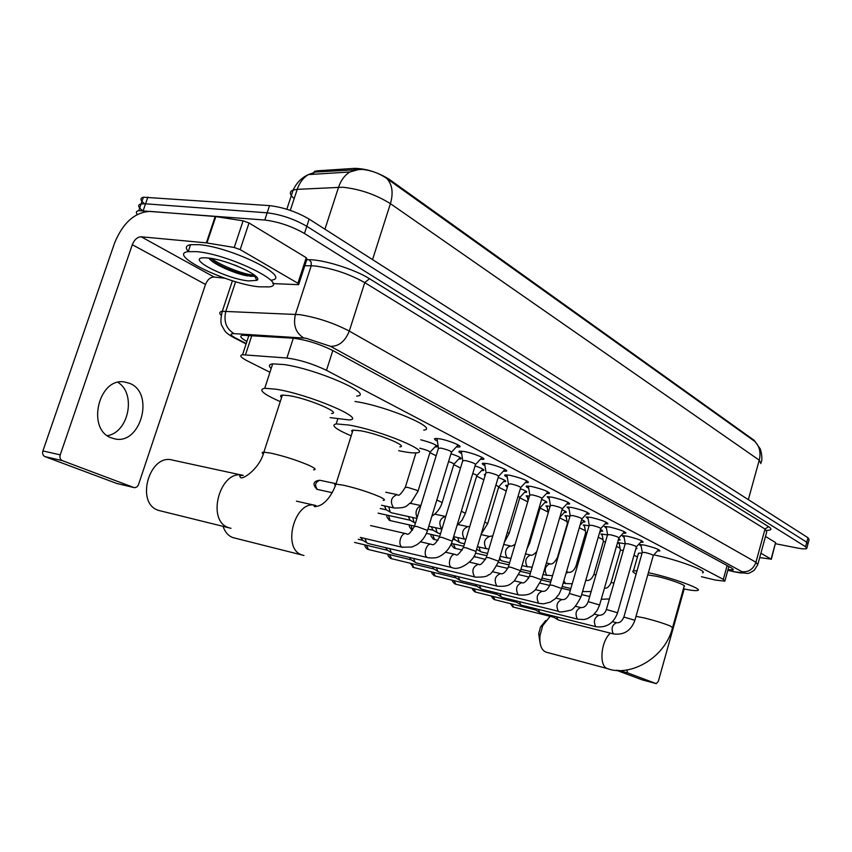 <?xml version="1.0" encoding="UTF-8"?>
<svg xmlns="http://www.w3.org/2000/svg" width="852" height="852" viewBox="0 0 852 852"><rect width="100%" height="100%" fill="white"/><g stroke="black" fill="none" stroke-linecap="round" stroke-linejoin="round"><path stroke-width="1.28" d="M461.773 463.871L461.976 463.222M485.022 475.917L484.298 474.532L485.459 474.479M507.004 487.078L505.641 485.406L507.909 485.459M527.505 497.472L526.163 495.875L529.443 496.077M547.24 507.472L545.919 505.939L550.115 506.322M566.25 517.1L564.94 515.641L569.988 516.195M584.568 526.376L583.279 524.981L589.094 525.727M602.236 535.322L600.958 533.98L607.487 534.907M619.287 543.959L618.019 542.671L625.208 543.778M437.374 441.112C434.573 439.675 433.828 438.801 435.148 438.471L439.611 438.812C448.897 440.346 463.626 446.491 459.345 447.012L456.374 446.927M461.667 453.637C458.983 452.284 458.248 451.453 459.462 451.134L464.042 451.485C473.116 453.03 487.237 458.866 483.244 459.388L480.347 459.303M484.937 465.639C482.37 464.361 481.646 463.563 482.764 463.254L487.45 463.637C496.311 465.181 509.879 470.73 506.152 471.241L503.319 471.167M507.26 477.163C504.789 475.938 504.075 475.182 505.119 474.883L509.89 475.288C522.042 478.249 528.112 480.698 528.112 482.626L525.354 482.551M528.687 488.207C526.312 487.056 525.609 486.332 526.579 486.034L531.435 486.46C543.225 489.346 549.146 491.7 549.199 493.553L546.494 493.489M549.274 498.835L547.197 496.748L552.117 497.195C563.566 499.996 569.349 502.286 569.456 504.054L566.814 503.99M569.072 509.038L567.017 507.046L572.001 507.515C583.141 510.252 588.775 512.457 588.934 514.15L586.346 514.086M588.114 518.868L586.091 516.962L591.139 517.452C601.959 520.103 607.476 522.244 607.668 523.863L605.133 523.81M606.454 528.325L604.462 526.493L609.553 527.005C620.096 529.603 625.474 531.669 625.709 533.224L623.227 533.171M624.122 537.442L622.162 535.684L627.296 536.217C637.562 538.752 642.834 540.754 643.09 542.255L640.661 542.192M641.173 546.228L639.224 544.534L644.4 545.088C654.411 547.57 659.565 549.519 659.853 550.956L657.467 550.893M701.43 576.719L715.297 580.042L724.828 581.171L723.316 579.371L326.486 370.322C312.94 363.857 299.744 359.757 286.89 358.021L242.543 354.752C239.082 355.39 240.796 357.499 247.698 361.078L269.956 372.26M755.522 442.103L754.02 440.218L389.353 179.399C377.968 172.328 366.424 168.653 354.73 168.366L317.434 170.805L314.548 171.348L312.78 174.319M429.887 452.636L436.149 455.777M453.754 464.628L460.517 468.025M476.651 476.14L483.861 479.761M498.633 487.184L506.248 491.008M519.763 497.802L527.739 501.817M540.072 508.016L548.028 512.009M559.647 517.846L567.038 521.562M579.317 527.729L585.356 530.764M598.232 537.239L603.014 539.646M616.454 546.398L620.064 548.209M634.005 555.216L637.434 556.942M636.199 547.559L636.955 548.582L635.89 548.635M618.69 538.602L620.171 540.04L618.531 540.04M600.522 529.348L602.779 531.179L601.097 531.19M581.639 519.741C584.493 520.945 585.526 521.701 584.738 521.999L583.024 522.01M562.011 509.784C565.579 511.221 566.921 512.116 566.016 512.478L564.269 512.478M541.595 499.453C545.919 501.114 547.58 502.158 546.579 502.584L544.79 502.584M520.338 488.697C525.46 490.603 527.484 491.806 526.387 492.318L524.555 492.318M498.186 477.525C504.171 479.665 506.567 481.039 505.385 481.636L503.511 481.636M475.086 465.884C481.976 468.27 484.799 469.825 483.531 470.528L481.614 470.517M450.964 453.754C458.823 456.395 462.093 458.131 460.772 458.962L458.802 458.951M420.771 439.792C432.262 442.88 437.683 445.255 437.044 446.906L435.031 446.895M760.921 463.594L759.238 460.155C761.07 452.572 759.569 446.31 754.734 441.368L386.861 178.547C379.758 173.52 371.632 170.475 362.473 169.388L315.464 172.029L308.371 174.596C303.216 177.77 299.499 182.679 297.22 189.346L293.163 190.017C289.137 191.562 289.478 194.448 294.164 198.665M137.279 214.459C135.692 212.425 136.203 211.158 138.801 210.636L264.78 220.029L267.166 212.819C280.915 214.502 294.132 218.996 306.816 226.291L806.791 542.234L807.92 544.098L806.791 542.234L306.816 226.291C294.132 218.996 280.915 214.502 267.166 212.819L145.543 203.809L267.166 212.819L269.541 205.62C283.301 207.26 296.507 211.765 309.159 219.113L808.005 537.75L809.123 539.635L808.111 543.384M144.52 203.745C140.197 200.273 139.824 198.101 143.402 197.227L141.102 203.926L145.543 203.809L141.102 203.926C137.481 204.789 137.928 206.972 142.433 210.487M143.402 197.227L269.541 205.62M727.991 569.711L733.125 569.892L731.655 568.028L332.94 350.577C319.404 343.92 306.166 339.799 293.226 338.201L242.586 335.241C239.188 335.933 240.637 338.02 246.91 341.482M264.78 220.029C278.529 221.754 291.757 226.238 304.462 233.48L805.587 546.739L806.716 548.571C805.438 549.157 802.073 548.933 796.609 547.879L775.576 543.736M760.911 553.204L771.092 559.136L775.597 542.575L771.326 559.327M765.49 536.44L775.597 542.575M642.035 679.811L656.253 683.634L658.308 681.387L684.167 588.988M616.316 670.204L641.907 679.768L656.253 683.634L627.541 672.856L618.03 670.311M626.848 669.864L627.541 672.856M759.707 557.591L771.092 559.136M196.684 251.66C229.348 254.215 290.766 284.717 269.062 286.89L259.104 286.815C227.377 284.004 166.236 254.279 188.228 251.628L196.684 251.66M188.292 251.436C185.054 247.815 185.811 245.578 190.56 244.694L199.027 244.673C231.712 247.101 293.024 277.805 271.277 280.148M248.656 280.926C225.673 278.913 183.755 257.006 205.172 257.826L207.963 258.007C227.037 259.519 264.621 276.911 256.761 280.351L248.656 280.926M208.857 258.113C212.734 264.184 235.376 273.833 247.25 275.856L255.323 275.856C247.453 274.898 238.272 272.576 227.761 268.902M233.895 264.77L237.506 266.175M257.421 279.605L256.303 279.424M208.9 258.113C217.686 265.941 241.127 274.994 250.744 276.133L253.619 276.357L254.29 275.004M211.52 258.497C222.787 266.953 247.506 275.484 254.066 275.015M540.051 642.738L538.688 633.675L540.53 626.976L545.706 620.501M550.115 616.326L542.713 625.688L540.019 635.475C539.284 644.304 541.19 649.831 545.738 652.036L546.622 652.291M672.665 627.264L684.092 586.41C687.809 585.782 669.608 579.115 656.285 576.24L647.765 574.908M648.393 572.693L649.618 572.959C672.569 577.88 703.986 589.424 697.596 590.479C695.669 590.937 690.94 590.393 683.421 588.828M653.835 554.876L654.698 555.057C677.67 559.764 708.971 571.5 702.506 572.853M636.124 573.971C632.929 572.31 632.046 571.277 633.462 570.851L637.03 570.797M638.116 554.524L638.489 553.225L642.088 553.054M223.075 526.355C224.971 532.042 228.187 535.759 232.702 537.516L234.96 538.113M399.844 446.895C408.843 446.331 378.554 433.806 360.545 430.771L352.675 430.132L351.599 430.75L352.377 432.081M351.184 435.851C335.55 429.142 330.565 425.159 336.21 423.902L348.894 425.041C379.971 430.239 432.188 451.89 416.745 452.806C413.955 453.157 409.269 452.721 402.687 451.496L398.672 450.687M355.028 401.473L356.285 401.675C387.415 406.457 439.334 428.641 423.753 430.111M242.713 475.31L172.647 460.112C149.43 453.03 135.042 503.308 158.387 510.327L161.124 511.04M331.492 413.497C342.185 413.06 308.243 398.619 289.158 395.647L282.363 395.083C280.255 395.307 279.999 396.116 281.575 397.511M280.244 401.611C263.108 394.029 257.932 389.577 264.738 388.288L276.091 389.226C309.042 394.295 367.563 419.259 349.182 419.951L330.171 417.618M271.16 368.543C268.423 365.955 268.934 364.4 272.683 363.868L284.099 364.56C317.114 369.15 375.263 394.785 356.743 396.084M634.942 620.118L653.25 555.579C653.09 554.844 650.364 553.811 645.071 552.501L642.259 552.426M558.806 620.128L557.815 619.67L556.665 616.859M553.757 617.242L552.65 615.847M617.625 612.599L636.369 546.952C636.231 546.185 633.441 545.12 628.02 543.778L625.219 543.736M540.658 612.833L539.604 612.343L538.421 609.414M535.503 609.894L534.374 608.413M599.67 604.803L618.871 537.995C618.744 537.197 615.889 536.11 610.32 534.726L607.54 534.715M521.861 605.271L520.721 604.739L519.507 601.704M516.631 602.289L515.449 600.692M581.032 596.709L600.703 528.709C600.596 527.878 597.689 526.749 591.959 525.333L589.201 525.365M502.371 597.433L501.146 596.858L499.9 593.695M497.078 594.419L495.811 592.694M561.66 588.306L581.841 519.06C581.756 518.197 578.774 517.036 572.895 515.588L570.148 515.641M481.966 589.275L480.826 588.679L479.548 585.388M476.779 586.251L475.437 584.376M541.531 579.562L562.235 509.038C562.171 508.133 559.114 506.94 553.065 505.449L550.349 505.545M460.953 580.83L459.729 580.18L458.419 576.751M455.703 577.762L454.286 575.75M520.593 570.467L541.84 498.622C541.808 497.674 538.677 496.428 532.447 494.895L529.752 495.033M439.121 572.054L437.8 571.341L436.458 567.773M433.817 568.944L432.315 566.772M498.782 560.999L520.615 487.77C520.604 486.78 517.398 485.491 510.976 483.915L508.325 484.096M416.426 562.938L414.988 562.15L413.614 558.422M411.047 559.775L409.461 557.432M476.066 551.137L498.495 476.47C498.526 475.437 495.225 474.106 488.611 472.477L485.991 472.7M392.793 553.438L391.238 552.575L389.854 548.699M387.362 550.243L385.679 547.698M387.564 550.307L354.549 542.426M452.359 540.85L475.437 464.691C475.501 463.605 472.114 462.221 465.288 460.549L462.7 460.825M368.192 543.544L366.498 542.586L365.093 538.549M362.696 540.306L360.907 537.559M362.931 540.381L358.298 539.284M427.619 530.104L451.379 452.401C451.475 451.262 447.992 449.824 440.942 448.099L438.407 448.429M623.334 550.328L620.373 550.19M570.52 589.648L570.18 588.37M605.559 541.616L603.322 541.659M587.092 532.606L585.654 532.809M521.818 569.487L520.955 569.242M567.901 523.32L567.336 523.629M502.211 560.946L500.891 560.392L499.666 558.039M529.774 542.841L540.179 507.664L539.423 506.791M481.87 552.064L480.443 551.478L479.037 547.037M509.187 533.288L519.858 497.472L518.122 496.12M460.74 542.852L459.207 542.213L457.758 537.58M455.043 539.795L453.509 537.048M487.781 523.341L498.729 486.875L495.928 485.044M438.791 533.277L437.129 532.575L435.649 527.739M432.986 530.178L431.368 526.781M465.501 513L476.747 475.842C477.461 475.522 476.13 474.756 472.764 473.531M415.425 523.245L414.157 522.542L412.656 517.494M410.057 520.178L408.353 516.546M442.284 502.222L453.839 464.361C454.595 463.935 452.838 462.998 448.578 461.55M416.905 518.421L391.143 512.712L390.237 512.105L388.714 506.812M386.19 509.762L384.412 505.875M418.087 490.986L429.972 452.391C429.994 451.294 426.586 449.899 419.727 448.205M117.895 382.356C136.469 393.39 128.78 432.401 107.384 435.66M111.346 437.843L114.147 438.727C140.442 445.958 155.213 393.262 129.781 383.4L124.2 381.909C98.385 377.596 86.382 429.546 111.346 437.843M256.314 276.825L254.961 276.687M240.168 249.593L234.236 247.474L206.354 242.863L215.205 216.493L243.108 220.828L249.018 222.968L240.168 249.593L297.912 283.258L306.241 257.698L306.954 259.125L298.871 283.961M249.018 222.968L306.241 257.698M215.205 216.493L149.899 211.381C134.712 212.286 122.944 222.819 114.605 242.969L42.898 450.921L60.215 454.872L132.305 244.705C134.424 239.604 137.385 236.973 141.198 236.792L206.354 242.863M117.384 483.606L134.797 487.706L137.023 486.854L138.375 484.99L205.492 284.44C207.483 279.594 210.359 277.124 214.118 277.038L224.896 278.231M60.215 454.872C59.512 457.63 60.194 459.547 62.26 460.623L44.954 456.619L116.724 483.446M44.954 456.619C42.888 455.554 42.206 453.647 42.898 450.921M62.26 460.623L133.924 487.536M272.842 283.578L298.115 284.653L298.658 284.611L297.912 283.258M317.434 170.805L317.061 171.944M354.73 168.366L354.357 169.537M389.353 179.399L389.098 180.198M754.02 440.218L753.871 440.782M727.139 565.568L723.316 579.371M251.798 335.592L245.504 354.762M293.312 338.212L286.89 358.021M332.823 350.513L326.486 370.322M386.861 178.547C392.314 184.586 393.496 192.957 390.408 203.66C375.849 194.575 359.959 189.101 342.728 187.227L297.22 189.346L290.308 210.38M357.18 169.324L349.884 171.987C344.666 175.246 340.896 180.315 338.574 187.195L324.942 229.188M748.344 499.634L759.238 460.155L390.408 203.66L372.548 259.604M309.159 219.113L304.462 233.48M808.005 537.75L805.587 546.739M147.854 197.078L143.232 210.54M727.864 570.19L736.394 572.203C742.529 573.407 744.382 573.236 741.943 571.681L330.533 346.327L305.857 338.201L234.108 333.643C229.571 333.579 230.115 335.081 235.727 338.137L246.228 343.548M221.019 315.187C219.007 313.089 219.433 311.789 222.287 311.3L299.659 314.644C317.221 317.508 333.76 322.993 349.288 331.077L755.937 562.256L757.747 564.748L754.201 570.265C750.505 572.704 748.173 573.747 747.193 573.407L734.477 571.777M306.752 259.743L309.169 259.743C323.345 259.477 355.071 269.466 369.48 278.721L768.536 526.653L765.032 529.039L755.937 562.256C753.328 569.211 748.663 572.352 741.943 571.681M330.533 346.327C338.894 346.434 345.156 341.343 349.288 331.077L364.762 282.608C349.469 274.046 333.025 268.518 315.432 266.016L311.225 265.771L295.463 314.26C292.96 325.059 295.719 332.972 303.759 337.988M768.536 526.653C772.125 528.996 771.678 530.21 767.205 530.306M758.003 563.822L766.757 531.818L765.032 529.039L364.762 282.608L369.48 278.721M234.108 333.643C226.195 328.883 223.448 321.385 225.855 311.172L235.631 281.692M309.169 259.743L311.193 262.256L311.225 265.771L304.803 265.728M235.727 338.137L232.362 336.838M256.59 277.134L255.099 276.975M251.287 276.399L250.275 276.218M608.243 668.831L607.508 668.628C629.191 677.02 664.73 658.99 672.526 627.754L670.599 626.145C664.017 623.43 655.305 620.714 644.474 617.977L636.007 616.347M545.823 652.078L607.412 668.596C598.732 666.307 600.852 641.023 610.437 633.153M383.219 500.401C385.764 500.22 384.337 498.899 378.927 496.439C368.032 491.881 356.189 488.132 343.399 485.203L335.933 484.138L334.602 484.554L335.443 485.629M303.94 555.515L302.002 554.971C281.362 548.794 294.994 499.272 315.549 505.438M313.547 469.835C316.72 469.686 315.038 468.11 308.477 465.117C296.379 460.037 283.759 456.022 270.606 453.094L263.886 452.178C261.841 452.21 261.639 452.806 263.268 453.988M230.988 528.336L228.698 527.697C205.609 520.7 220.338 468.323 243.299 475.437C239.753 475.341 238.858 476.012 240.615 477.44C241.435 480.347 259.178 469.846 263.886 452.178L282.363 395.083M513.49 607.114L511.871 603.993M512.499 606.762L513.149 607.029M642.333 552.192L623.909 616.901C622.109 621.246 619.649 623.185 616.518 622.706C612.045 624.963 610.98 628.669 613.312 633.824L613.61 633.952C624.015 635.23 631.108 630.672 634.9 620.267L623.856 617.05M494.937 599.755L493.255 596.485M493.926 599.393L494.586 599.659M625.293 543.48L606.422 609.318C605.133 613.387 602.641 615.378 598.945 615.272C594.323 617.54 593.237 621.321 595.676 626.593L595.985 626.721C606.528 627.988 613.728 623.334 617.583 612.769L606.368 609.489M475.735 592.129L473.968 588.721M474.692 591.757L475.363 592.033M577.901 619.266L584.11 619.51L587.347 618.658L593.098 615.24L597.114 610.554L599.616 604.984L588.231 601.64M521.499 605.197L577.379 619.084C574.834 613.696 575.952 609.851 580.723 607.551C584.099 607.881 586.623 605.857 588.285 601.459L607.625 534.438M455.841 584.227L453.999 580.659M454.766 583.854L455.447 584.121M558.933 611.48L558.731 611.438C559.008 612.386 562.618 612.045 569.562 610.405C572.438 610.479 576.25 605.974 580.968 596.901L569.402 593.493M501.988 597.358L558.39 611.289C555.728 605.783 556.867 601.874 561.809 599.552C564.94 600.074 567.496 597.987 569.456 593.301L589.286 525.056M435.223 576.037L433.285 572.299M434.105 575.654L434.786 575.931M539.241 603.397L543.683 603.823L550.275 602.14L555.27 598.754L559.146 594.036L561.606 588.508L552.522 585.271L549.838 585.036M481.742 589.222L538.656 603.195C535.887 597.572 537.048 593.578 542.16 591.235C545.088 591.948 547.666 589.808 549.902 584.823L570.244 515.322M413.827 567.538L411.804 563.619M412.677 567.144L413.369 567.421M518.761 594.994L518.548 594.941C530.572 595.931 532.287 592.055 535.29 589.978L541.467 579.786L532.159 576.442L529.507 576.24M460.719 580.776L518.154 594.781C515.258 589.03 516.45 584.962 521.733 582.598C523.597 583.865 526.206 581.671 529.571 576.016L550.456 505.193M391.611 558.71L389.502 554.609M390.429 558.316L391.121 558.592M497.462 586.251L497.248 586.197C509.997 587.049 510.763 583.322 514.193 581.128L520.519 570.712L510.966 567.262L508.356 567.091M438.876 572.001L496.822 586.027C493.787 580.137 495.012 575.995 500.497 573.598L500.72 573.641C503.031 574.45 505.598 572.182 508.431 566.846L529.869 494.65M368.543 549.551L366.328 545.237M367.308 549.135L368.011 549.423M475.299 577.155L475.065 577.102C482.967 577.337 487.44 576.57 488.505 574.77C490.305 575.196 493.702 570.691 498.708 561.266L488.91 557.698L486.322 557.559M416.159 562.874L474.628 576.911C471.444 570.893 472.69 566.665 478.377 564.248L478.728 564.301C480.113 565.717 482.679 563.385 486.407 557.293L508.442 483.691M486.119 472.264L463.456 547.346C459.42 553.843 456.853 556.249 455.745 554.567L455.33 554.492C450.665 552.81 446.927 565.377 451.485 567.421L451.965 567.613C459.973 571.383 474.969 560.158 475.97 551.425L465.916 547.74L463.371 547.634M428.119 557.794L427.874 557.73C436.969 558.561 438.109 557.048 441.411 555.387C446.725 551.958 450.335 547.208 452.263 541.158L441.932 537.346L439.43 537.271M367.915 543.48L427.363 557.517C422.613 555.397 426.437 542.607 431.293 544.322L431.74 544.428C433.583 545.642 436.181 543.161 439.525 536.962L462.849 460.346M438.567 447.907L414.541 526.121C410.643 532.841 408.012 535.407 406.649 533.842L406.212 533.703C401.132 531.946 397.234 544.982 402.176 547.186L411.867 547.059L416.724 544.801C421.974 541.286 425.574 536.494 427.523 530.445L416.884 526.493L414.434 526.461M613.994 582.917L611.065 582.651M591.15 591.522L583.812 591.586L582.736 590.798M585.761 580.361L586.495 580.393L585.803 580.223M595.995 574.749L593.791 574.663M572.224 583.78L565.536 583.556L563.864 580.744M566.069 573.183L568.518 572.246L566.484 571.777M577.305 566.292L575.888 566.388M475.373 557.048L474 556.143M474.085 556.612L474.862 556.931M552.575 575.696L546.643 575.217C544.013 569.892 545.088 566.079 549.87 563.79L546.398 563.002M557.879 557.581L557.325 557.804M455.362 548.464L453.477 543.885M454.031 548.017L454.808 548.337M532.159 567.24L527.228 566.665C524.481 561.223 525.577 557.346 530.519 555.025L525.492 553.896M434.605 539.561L432.646 534.768M433.231 539.103L434.019 539.423M526.909 549.103L529.699 543.107L528.911 542.341M510.934 558.39L507.068 557.772C504.203 552.224 505.321 548.273 510.423 545.93L503.724 544.439M412.528 530.21L411.037 525.301M411.644 529.859L412.198 530.114C409.578 527.569 408.704 525.854 409.567 524.981M504.405 542.138L509.102 533.576L507.323 532.351M488.856 549.114L486.119 548.55C483.127 542.873 484.266 538.847 489.538 536.472L481.029 534.587M390.717 520.732L390.035 520.583L388.587 515.46M389.236 520.252L390.035 520.583M481.146 534.193L487.685 523.65L484.82 521.988M465.863 539.369L464.329 538.943C461.198 533.15 462.37 529.039 467.823 526.632L458.227 524.544M457.002 525.546L462.146 520.082L465.394 513.33L461.347 511.2M441.655 528.954C438.386 523.032 439.579 518.847 445.223 516.397L434.722 514.139M431.857 516.259C436.895 512.925 440.335 508.367 442.177 502.584L436.831 499.975M417.118 517.76C414.913 512.19 416.149 508.165 420.824 505.683M318.179 489.602L317.349 489.421C314.42 485.171 315.24 482.115 319.788 480.262L336.071 483.691M316.529 489.091L317.349 489.421M385.754 492.232L397.128 494.618C391.068 497.153 389.843 501.508 393.432 507.707L394.188 508.005C408.183 508.229 406.116 505.268 411.026 502.552L417.97 491.38L416.628 490.198L407.629 487.365L405.264 487.482M132.305 244.705L205.492 284.44M141.198 236.792L214.118 277.038M215.822 216.568L206.961 242.948M234.236 247.474L243.108 220.828M314.548 171.348L314.25 172.253M728.875 566.516L724.999 580.532M248.901 335.411L242.543 354.752M625.709 533.224L625.869 532.692M607.668 523.863L607.838 523.288M588.934 514.15L589.115 513.522M569.456 504.054L569.658 503.372M549.199 493.553L549.412 492.818M528.112 482.626L528.357 481.827M506.152 471.241L506.407 470.389M483.244 459.388L483.531 458.451M459.345 447.012L459.654 446.001M566.016 512.478L566.186 511.924M526.387 492.318L526.579 491.668M505.385 481.636L505.598 480.943M483.531 470.528L483.755 469.772M460.772 458.962L461.017 458.152M437.044 446.906L437.31 446.022M362.473 169.388L358.01 169.676L349.884 171.987L308.371 174.596L305.208 176.247C299.84 179.57 295.825 184.16 293.163 190.017L286.826 209.241M755.426 442.007L760.112 448.727C760.272 448.28 762.998 457.322 761.315 462.21M733.306 569.221L733.125 569.892M806.897 547.879L807.92 544.098M138.801 210.636L141.102 203.926M246.1 343.931L233.917 337.658C228.794 334.879 225.652 332.44 224.502 330.342L221.978 325.858C220.476 323.462 220.572 318.605 222.287 311.3L232.436 280.723M727.832 570.286L734.893 571.969M254.716 276.197L256.761 280.351M188.228 251.628L190.56 244.694M249.987 276.272L250.744 276.133M538.688 633.675L540.019 635.475M540.53 626.976L542.713 625.688M633.462 570.851L638.489 553.225M315.144 505.364L296.432 501.157M336.21 423.902L337.743 419.088M302.3 555.078L233.011 537.623M353.005 430.09L335.933 484.138C331.556 496.652 324.793 502.307 324.143 502.627C321.79 504.895 318.691 506.237 314.835 506.674C313.451 505.79 313.813 505.406 315.9 505.534M264.738 388.288L272.683 363.868M229.103 527.846L158.791 510.465M553.768 617.253L513.021 606.997L510.38 603.621M653.356 555.397L658.639 549.615M616.347 622.663L612.396 621.683M642.28 552.213L640.853 544.513M613.61 633.952L558.486 620.054M553.31 616.976L557.815 619.67M535.567 609.915L494.448 599.627C492.264 598.04 491.37 596.879 491.774 596.123M636.487 546.75L641.875 540.86M598.775 615.229L594.281 614.122M625.24 543.501L623.802 535.652M595.985 626.721L540.317 612.758M535.077 609.627L539.604 612.343M516.706 602.321L475.224 591.991C472.988 590.372 472.083 589.169 472.509 588.359M618.999 537.793L624.495 531.786M580.542 607.508L575.473 606.273M607.561 534.46L606.123 526.461M516.174 602.002L520.721 604.739M497.163 594.451L455.298 584.089C453.03 582.459 452.103 581.192 452.54 580.297M600.841 528.485L606.454 522.372M561.628 599.51L555.93 598.125M589.222 525.077L587.773 516.93M496.578 594.1L501.146 596.858M476.875 586.283L434.648 575.888C432.315 574.205 431.378 572.895 431.847 571.948M581.991 518.815L587.72 512.584M541.968 591.192L535.61 589.659M570.169 515.343L568.71 507.015M476.247 585.899L480.826 588.679M455.82 577.805L413.508 567.475L410.376 563.278M562.405 508.772L568.252 502.424M521.541 582.544L514.459 580.851M550.371 505.215L548.912 496.716M455.128 577.379L459.729 580.18M433.956 568.998L390.983 558.55C388.555 556.867 387.585 555.44 388.086 554.269M542.021 498.324L548.006 491.849M500.294 573.556L492.445 571.692M529.784 494.682L528.315 486.002M433.178 568.529L437.8 571.341M411.218 559.839L367.872 549.38C365.689 547.942 364.709 546.452 364.933 544.907M520.817 487.45L526.93 480.847M478.174 564.194L469.484 562.15M508.346 483.712L506.876 474.852M410.355 559.317L414.988 562.15M498.718 476.13L504.97 469.399M455.117 554.439L445.532 552.213M486.023 472.285L484.543 463.222M451.965 567.613L392.527 553.374M386.606 549.721L391.238 552.575M475.682 464.319L482.04 457.492M431.091 544.268L420.526 541.84M462.742 460.368L461.262 451.102M361.866 539.731L366.498 542.586M451.635 451.997L458.11 445.074M405.999 533.661L370.609 525.577M438.45 447.928L436.959 438.45M402.73 547.41L360.311 537.42M601.256 599.265L609.393 598.945M620.384 549.987L619.042 542.617M620.437 549.966L611.118 582.47C609.404 586.517 607.167 588.466 604.409 588.327M589.712 596.517L581.639 594.6M540.179 583.162L549.71 585.431M561.67 588.263L570.329 590.319M528.187 576.847L528.432 578.636M618.169 540.434L619.479 539.007M603.344 541.435L601.981 533.927M603.397 541.414L593.844 574.472C591.895 578.934 589.446 580.904 586.495 580.393M583.812 591.586L582.598 591.299M570.851 588.53L562.192 586.485M518.943 574.674L529.209 577.081M541.414 579.956L550.69 582.14M599.478 532.947L602.087 530.114M585.675 532.564L584.312 524.917M585.729 532.543L575.952 566.175C573.865 570.787 571.394 572.81 568.518 572.246M565.792 583.641L563.193 583.034M551.244 580.233L541.978 578.061M496.812 565.845L507.835 568.422M520.316 571.341L530.263 573.673M485.555 559.434L473.829 556.462M580.042 525.247L584.057 520.881M567.347 523.373L565.984 515.577M567.411 523.352L557.4 557.581C554.492 562.735 551.989 564.801 549.87 563.79M547.101 575.409L543.033 574.461M530.871 571.628L521.403 569.424M498.335 562.395L509.017 564.876M462.285 550.083L454.563 548.262C452.061 546.356 451.198 544.79 451.965 543.544M559.87 517.239L565.345 511.306M548.177 512.893L546.973 505.886M530.519 555.025C531.637 555.866 533.714 554.727 536.771 551.606M527.718 566.868L522.042 565.558M509.656 562.693L501.775 560.872M499.251 559.444L500.891 560.392M475.405 553.097L486.875 555.738M437.96 540.349L433.774 539.359C431.24 536.92 430.367 535.28 431.155 534.438M540.338 507.409L545.919 501.37M528.059 500.731L527.228 495.821M510.423 545.93L510.454 545.93C510.998 546.494 512.553 545.951 515.13 544.29M507.59 557.996L500.188 556.303M487.568 553.406L481.401 552M476.63 549.242L480.443 551.478M451.453 543.427L463.797 546.238M520.029 497.195L525.737 491.05M507.153 487.994L506.716 485.352M489.538 536.472L492.829 535.844M486.673 548.773L477.397 546.675M464.542 543.757L460.25 542.777M454.542 539.476L459.207 542.213M426.426 533.363L439.707 536.366M452.817 539.327L455.213 539.87M414.551 526.089L389.79 520.508C387.074 517.846 386.19 516.056 387.149 515.151M498.921 486.577L504.746 480.304M467.823 526.632L469.718 526.589M464.936 539.188L453.637 536.653M440.516 533.703L438.258 533.203M432.443 529.816L437.129 532.575M427.938 529.081L433.189 530.253M476.95 475.522L482.903 469.132M445.223 516.397L445.756 516.504M441.911 529.124L428.812 526.216M409.461 519.773L414.157 522.542M378.086 513.138L410.281 520.263M454.063 464.02L460.165 457.503M420.856 505.566L410.206 503.298M385.53 509.315L390.237 512.105M380.226 508.495L386.435 509.858M332.248 492.68L317.082 489.357C311.055 483.297 314.963 480.762 319.788 480.262M430.207 452.018L436.448 445.372M415.957 452.881L405.392 487.088C401.313 493.904 398.683 496.46 397.501 494.767L397.128 494.618M394.188 508.005L381.526 505.257M116.862 483.499L134.062 487.578"/></g></svg>
